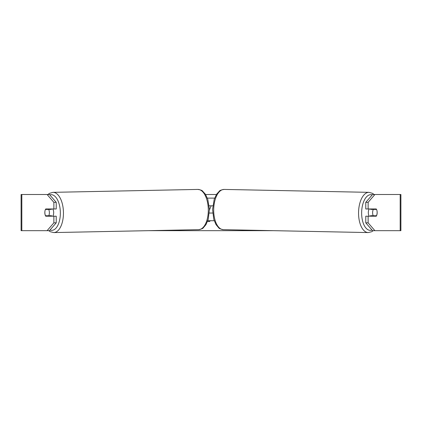 <?xml version="1.0" encoding="UTF-8"?>
<svg xmlns="http://www.w3.org/2000/svg" width="422" height="422" viewBox="0 0 422 422"><rect width="100%" height="100%" fill="white"/><g stroke="black" fill="none" stroke-linecap="round" stroke-linejoin="round"><path stroke-width="0.63" d="M47.095 194.5L47.95 194.5L49.527 193.339L52.977 192.342A20.119 10.059 88.8 0 1 63.442 212.461A20.119 10.059 88.8 0 1 53.789 232.575L50.302 231.72L48.741 230.67L21.1 230.67L21.1 194.5L49.443 194.5L56.226 202.333L53.874 202.333L47.095 194.5M205.588 194.5L216.412 194.5M148.238 230.67L273.762 230.67M368.211 232.575L223.354 229.658A20.119 10.059 -88.8 0 1 213.701 209.539A20.119 10.059 -88.8 0 1 224.166 189.425L369.023 192.342A20.119 10.059 91.2 0 0 358.558 212.461A20.119 10.059 91.2 0 0 368.211 232.575L371.698 231.72L373.259 230.67L374.905 230.67L372.557 230.67L365.774 222.842L365.774 216.206L368.126 216.206L368.126 222.842L374.905 230.67L400.172 230.67L400.172 194.5L374.905 194.5L368.126 202.333L365.774 202.333L372.557 194.5L374.905 194.5M210.029 220.727L209.729 221.487L207.497 221.487M209.433 209.94L211.179 205.804M49.443 230.67L47.095 230.67L53.874 222.842L53.874 216.206L56.226 216.206L56.226 222.842L49.443 230.67M400.172 194.5L400.9 194.5L400.9 230.67L400.172 230.67M365.774 202.333L365.774 208.969L368.126 208.969L368.126 202.333M377.025 211.005A4.521 2.263 -90 0 1 376.266 216.206L368.126 216.206M368.126 208.969L376.266 208.969A4.521 2.263 -90 0 1 376.519 209.423L376.545 209.423A4.521 2.263 -88.8 0 1 377.141 212.588A4.521 2.263 -88.8 0 1 376.45 215.753L373.222 215.753A4.521 2.263 -88.8 0 1 372.621 212.588A4.521 2.263 -88.8 0 1 373.317 209.423L376.545 209.423M365.774 222.842L368.126 222.842M373.913 208.969A4.521 2.263 -90 0 1 374.172 209.423M374.172 215.753A4.521 2.263 -90 0 1 373.913 216.206M48.087 208.969A4.521 2.263 -90 0 0 47.828 209.423M47.828 215.753A4.521 2.263 -90 0 0 48.087 216.206M53.874 202.333L53.874 208.969L56.226 208.969L56.226 202.333M44.975 211.005A4.521 2.263 -90 0 0 44.832 212.588A4.521 2.263 -90 0 0 45.734 216.206L53.874 216.206M53.874 222.842L56.226 222.842M53.874 208.969L45.734 208.969A4.521 2.263 -90 0 0 45.481 209.423L45.455 209.423A4.521 2.263 -91.2 0 0 44.859 212.588A4.521 2.263 -91.2 0 0 45.55 215.753L48.778 215.753A4.521 2.263 -91.2 0 0 49.379 212.588A4.521 2.263 -91.2 0 0 48.683 209.423L45.455 209.423M369.224 216.206A4.521 2.263 -88.8 0 1 368.316 212.498A4.521 2.263 -88.8 0 1 369.218 208.969M370.806 208.969A4.521 2.263 -88.8 0 0 370.574 209.365L373.317 209.423M373.586 208.969A4.521 2.263 -88.8 0 1 373.802 209.365L374.15 209.375M373.681 215.753A4.521 2.263 -88.8 0 1 373.407 216.206M370.769 216.206A4.521 2.263 -88.8 0 1 370.479 215.695L373.222 215.753M370.574 209.365L373.802 209.365M209.317 213.041L212.683 213.041M207.777 220.727L214.223 220.727M212.809 205.804L209.191 205.804M207.371 198.118L214.629 198.118M52.776 216.206A4.521 2.263 -91.2 0 0 53.684 212.498A4.521 2.263 -91.2 0 0 52.782 208.969M48.778 215.753L51.521 215.695A4.521 2.263 -91.2 0 1 51.231 216.206M48.319 215.753A4.521 2.263 -91.2 0 0 48.593 216.206M47.85 209.375L48.198 209.365A4.521 2.263 -91.2 0 1 48.414 208.969M48.683 209.423L51.426 209.365A4.521 2.263 -91.2 0 0 51.194 208.969M51.426 209.365L48.198 209.365M21.828 230.67L21.828 194.5M372.004 230.032A17.861 8.931 -88.8 0 1 361.649 212.498A17.861 8.931 -88.8 0 1 372.241 194.864M49.996 230.032A17.861 8.931 -91.2 0 0 60.351 212.498A17.861 8.931 -91.2 0 0 49.759 194.864M53.789 232.575L198.646 229.658A20.119 10.059 -91.2 0 0 208.299 209.539A20.119 10.059 -91.2 0 0 197.834 189.425L52.977 192.342M369.023 192.342L372.473 193.339L374.05 194.5M224.166 189.425C221.386 189.863 219.82 190.406 219.466 191.05L216.602 194.204L214.202 199.316L212.572 209.507L213.796 219.371L215.99 224.573L218.728 227.843C219.05 228.502 220.595 229.109 223.354 229.658M198.646 229.658C201.405 229.109 202.95 228.502 203.272 227.843L206.01 224.573L208.204 219.371L209.428 209.507L207.798 199.316L205.398 194.204L202.534 191.05C202.18 190.406 200.614 189.863 197.834 189.425"/></g></svg>

